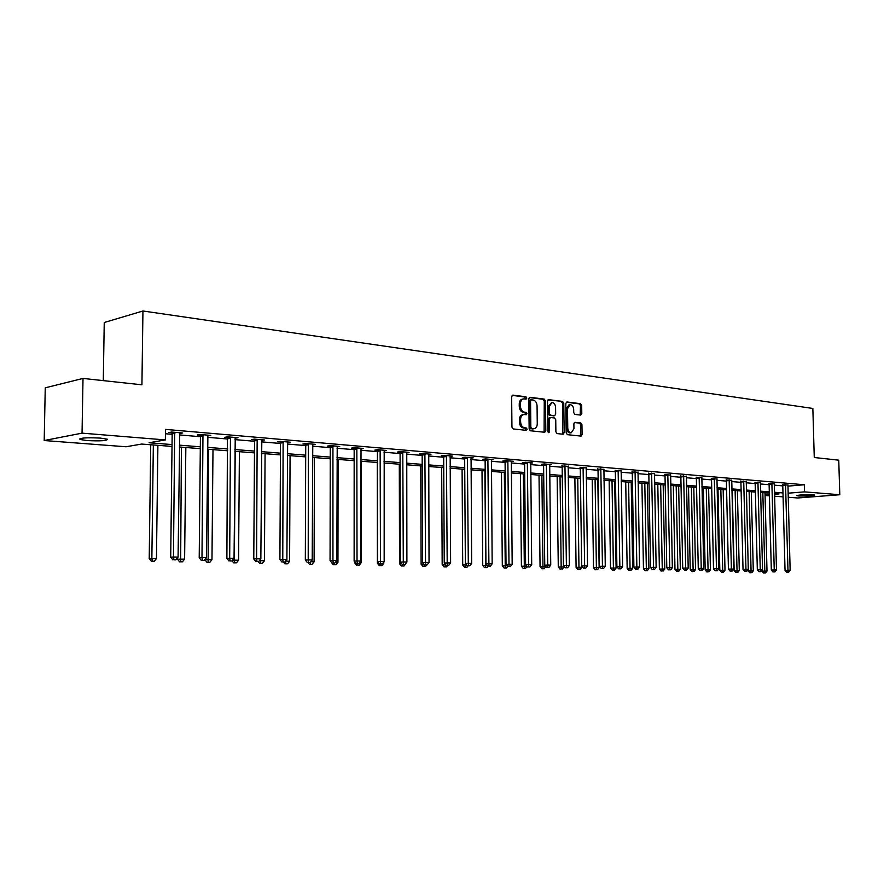 <?xml version="1.0" encoding="UTF-8"?>
<svg xmlns="http://www.w3.org/2000/svg" width="884" height="884" viewBox="0 0 884 884"><rect width="100%" height="100%" fill="white"/><g stroke="black" fill="none" stroke-linecap="round" stroke-linejoin="round"><path stroke-width="1.33" d="M526.831 398.054L525.969 396.783L512.875 395.115L511.648 396.651L511.947 427.127L513.206 428.95L526.422 430.342L527.162 429.248L526.289 427.978L524.61 427.801C522.223 427.226 520.897 425.281 520.621 421.988L520.588 419.458C520.731 416.53 521.858 414.883 523.958 414.508L526.267 414.718L526.997 413.635L526.124 412.364L524.444 412.165C522.057 411.568 520.731 409.612 520.455 406.32L520.433 403.8C520.577 400.905 521.682 399.27 523.759 398.894L526.113 399.126L526.831 398.054M525.394 399.049L524.776 396.971L512.123 395.369M525.693 430.265L525.107 428.143L523.416 427.966L524.61 427.801M525.538 414.64L524.941 412.541L523.251 412.342L524.444 412.165M798.506 495.946L796.827 495.67C799.059 494.852 804.484 494.565 813.114 494.808L814.75 495.084C812.495 495.902 807.081 496.189 798.506 495.946M87.063 440.575L79.958 439.47C79.637 437.9 86.433 437.436 100.356 438.088L107.318 439.193C107.583 440.751 100.831 441.215 87.063 440.575M580.678 415.104L581.794 413.624L581.683 405.447L580.523 403.69L566.953 401.966L565.804 403.458L566.191 432.917L567.384 434.674L581.097 436.11L582.092 434.608L581.948 424.718L580.788 422.961L574.865 422.298L573.871 423.801L573.937 428.729L571.274 432.773C569.219 432.541 568.036 430.972 567.76 428.055L567.506 408.673L570.125 404.684C572.202 404.905 573.396 406.496 573.683 409.436L573.727 412.651L574.898 414.408L580.678 415.104M172.026 446.431L141.628 444.055L126.014 446.763L44.2 440.53L45.25 387.822L83.008 378.429L141.926 384.805L142.943 310.991L812.849 408.452L814.263 457.514L838.75 460.166L839.8 494.742L797.655 497.979L788.163 497.25M83.008 378.429L82.046 433.149L165.363 439.923L149.065 442.751L172.048 444.575M787.865 486.145L804.329 484.752L165.496 429.392L165.363 439.923M804.329 484.752L804.528 491.869L839.8 494.742M545.45 400.894L544.235 399.093L530.013 397.292L528.82 398.806L529.14 428.961L530.378 430.762L544.765 432.276L545.804 430.74L545.45 400.894L544.257 401.082L543.041 399.281L529.284 397.535M548.699 399.656L562.589 401.413L563.771 403.203L564.158 432.696L563.141 434.221L557.086 433.591L555.881 431.812L555.738 419.778L554.533 417.988L550.423 417.524L549.406 419.049L549.561 431.635L548.842 432.707L547.892 431.458L547.528 401.159L548.235 399.734M142.943 310.991L104.246 322.505L103.295 380.628M165.441 433.746L172.17 434.32M179.474 434.939L200.425 436.707M207.641 437.315L227.884 439.028M234.989 439.624L254.559 441.271M261.576 441.867L280.493 443.47M287.422 444.044L305.731 445.591M312.549 446.177L330.273 447.669M337.014 448.232L354.164 449.68M360.816 450.243L377.424 451.647M383.999 452.199L400.087 453.558M406.574 454.111L422.165 455.426M428.574 455.967L443.68 457.249M450.011 457.779L464.664 459.017M470.918 459.547L485.128 460.741M491.305 461.26L505.096 462.431M511.195 462.94L524.577 464.078M530.61 464.586L543.594 465.68M549.561 466.188L562.169 467.249M568.058 467.747L580.302 468.774M586.136 469.271L598.026 470.277M603.794 470.763L615.352 471.736M621.054 472.222L632.281 473.172M637.916 473.647L648.834 474.564M654.414 475.039L665.033 475.935M670.547 476.399L680.868 477.272M686.327 477.736L696.371 478.576M701.774 479.04L711.532 479.857M716.88 480.31L726.383 481.117M731.676 481.559L740.925 482.344M746.162 482.786L755.168 483.548M760.351 483.979L769.113 484.719M774.251 485.15L782.782 485.88M179.518 433.447L182.701 432.994L171.695 432.055L168.966 432.541L171.949 432.795M207.674 435.845L210.768 435.403L200.071 434.486L197.32 434.961L200.204 435.204M235.022 438.177L238.028 437.735L227.63 436.84L224.856 437.304L227.663 437.547M261.609 440.442L264.526 440L254.415 439.138L251.62 439.591L254.349 439.823M287.444 442.641L290.284 442.199L280.46 441.359L277.631 441.801L280.294 442.033M312.582 444.762L315.334 444.343L305.787 443.525L302.936 443.956L305.521 444.177M337.047 446.818L339.721 446.431L330.417 445.635L327.555 446.055L330.075 446.276M360.849 448.829L363.446 448.464L354.396 447.691L351.512 448.1L353.965 448.31M384.032 450.785L386.551 450.442L377.744 449.691L374.849 450.089L377.236 450.287M406.607 452.696L409.06 452.365L400.474 451.636L397.568 452.022L399.899 452.221M428.607 454.553L430.994 454.243L422.629 453.525L419.712 453.912L421.977 454.1M450.044 456.365L452.376 456.078L444.21 455.37L441.293 455.746L443.492 455.934M470.951 458.133L473.216 457.857L465.26 457.172L462.332 457.536L464.487 457.724M491.338 459.868L493.548 459.603L485.78 458.929L482.852 459.293L484.951 459.47M511.228 461.547L513.383 461.293L505.803 460.641L502.863 460.995L504.919 461.172M530.643 463.194L532.732 462.951L525.35 462.321L522.4 462.663L524.4 462.829M549.594 464.796L551.638 464.564L544.422 463.945L541.472 464.288L543.417 464.454M568.092 466.365L561.992 466.034M586.169 467.901L580.136 467.581M603.827 469.393L597.86 469.095M621.076 470.863L615.187 470.564M637.95 472.288L632.126 472.012M654.436 473.691L648.679 473.415M670.569 475.062L664.867 474.796M686.349 476.399L680.713 476.144M701.797 477.714L696.216 477.471M716.902 478.995L711.388 478.763M731.698 480.255L726.239 480.023M746.184 481.482L740.781 481.261M760.373 482.697L755.024 482.476M774.274 483.879L768.969 483.67M787.887 485.029L782.638 484.83M44.2 440.53L82.046 433.149M783.08 496.863L774.539 496.211M769.4 495.825L765.069 495.493M774.495 494.278L779.058 493.913L774.472 493.548M769.334 493.15L760.571 492.465M755.378 492.057L746.372 491.349M741.135 490.94L731.886 490.222M726.582 489.802L717.079 489.062M711.731 488.642L701.962 487.88M696.559 487.46L686.514 486.675M681.045 486.244L670.724 485.438M665.199 485.007L654.58 484.178M649 483.736L638.082 482.885M632.447 482.443L621.209 481.559M615.507 481.117L603.938 480.211M598.17 479.758L586.269 478.83M580.445 478.377L568.191 477.415M562.29 476.951L549.671 475.968M543.704 475.504L530.709 474.487M524.676 474.012L511.295 472.962M505.184 472.487L491.393 471.404M485.206 470.929L470.984 469.813M464.73 469.327L450.067 468.177M443.735 467.68L428.618 466.498M422.209 466.001L406.607 464.774M400.109 464.266L384.01 463.006M377.435 462.498L360.816 461.194M354.164 460.674L336.992 459.337M330.251 458.807L312.516 457.415M305.687 456.884L287.366 455.448M280.438 454.906L261.498 453.426M254.482 452.873L234.901 451.348M227.785 450.785L207.519 449.205M200.303 448.641L179.341 447.006M765.058 495.029L769.378 494.686M788.053 493.195L804.528 491.869M179.364 445.149L200.325 446.818M207.541 447.381L227.796 448.984M234.912 449.547L254.493 451.105M261.509 451.658L280.449 453.161M287.377 453.702L305.698 455.161M312.527 455.702L330.251 457.105M337.003 457.636L354.164 458.995M360.816 459.525L377.435 460.84M384.01 461.36L400.109 462.63M406.596 463.15L422.198 464.376M428.607 464.885L443.735 466.089M450.055 466.586L464.719 467.747M470.973 468.244L485.194 469.371M491.371 469.857L505.173 470.951M511.272 471.437L524.665 472.487M530.698 472.973L543.693 474.001M549.66 474.465L562.268 475.47M568.169 475.935L580.423 476.907M586.247 477.371L598.148 478.31M603.916 478.763L615.474 479.68M621.187 480.134L632.414 481.018M638.06 481.471L648.978 482.332M654.558 482.774L665.177 483.614M670.702 484.056L681.023 484.874M686.481 485.305L696.526 486.101M701.929 486.52L711.697 487.294M717.046 487.725L726.56 488.476M731.853 488.896L741.101 489.626M746.339 490.045L755.345 490.753M760.538 491.161L769.301 491.858M774.439 492.266L782.97 492.941M179.971 433.48L179.971 432.762M208.005 435.867L208.005 435.16M235.232 438.188L234.05 558.312L229.685 558.224L230.448 437.083M523.273 398.971L522.566 399.082C520.488 399.457 519.383 401.093 519.24 403.988L520.433 403.8M523.251 412.342C520.875 411.745 519.538 409.8 519.273 406.507L519.24 403.988M523.505 414.574L522.764 414.684C520.665 415.06 519.549 416.707 519.405 419.624L520.588 419.458M523.416 427.966C521.03 427.392 519.704 425.447 519.427 422.154L519.405 419.624M544.102 432.21L544.257 401.082M531.383 399.8L530.544 400.861L530.831 427.292L531.693 428.563L533.925 428.762C536.013 428.386 537.129 426.74 537.262 423.823L537.063 405.822C536.798 402.574 535.483 400.629 533.14 400.021L531.383 399.8M531.041 399.855L529.35 401.049L530.544 400.861M533.14 428.873L530.499 428.729L529.638 427.458L529.35 401.049M547.981 399.899L562.589 401.413M562.467 434.154L562.589 403.38L561.395 401.601M549.384 417.701L548.213 419.215L548.367 431.79L549.561 431.635M548.235 432.42L548.367 431.79M555.583 407.303C555.285 404.319 554.069 402.717 551.936 402.496L549.251 406.529L549.34 413.425L550.544 415.215L554.655 415.69L555.671 414.176L555.583 407.303M551.572 402.552L548.069 406.706L549.251 406.529M553.738 415.789L549.351 415.392L548.146 413.601L548.069 406.706M569.771 404.739L568.931 404.872L566.312 408.85L567.506 408.673M570.39 432.884L570.081 432.928C568.025 432.707 566.843 431.127 566.567 428.21L566.312 408.85M580.412 436.055L580.755 424.873L579.595 423.127L574.346 422.53M580.158 415.038L580.49 405.623L579.329 403.866L566.246 402.209M150.733 444.762L149.219 558.633L156.457 558.544L157.893 445.326M153.341 444.972L151.86 558.456L152.413 561.207L151.363 561.285L154.247 561.252L152.413 561.207M156.457 558.544L154.247 561.252M151.363 561.285L149.219 558.633M174.899 433.403L172.17 433.9L170.711 557.196L173.463 557.008L174.678 432.309M173.993 559.826L175.839 559.859L173.993 559.826L173.463 557.008L178.082 557.108L179.75 432.74M172.17 433.9L171.695 432.055M170.711 557.196L172.888 559.892M175.839 559.859L178.082 557.108M177.496 557.826L177.485 559.207L184.612 559.13L185.839 447.514M181.408 447.16L180.656 561.749L179.596 561.815L182.447 561.793L180.656 561.749M184.612 559.13L182.447 561.793M179.596 561.815L177.485 559.207M204.944 559.605L211.972 559.694L212.989 449.636M208.69 449.293L208.105 562.279L207.022 562.346L209.84 562.312L208.105 562.279M211.972 559.694L209.84 562.312M207.022 562.346L204.944 559.771M203.187 435.812L200.436 436.287L199.209 557.804L201.983 557.627L202.966 434.729M202.469 560.401L204.27 560.434L202.469 560.401L201.983 557.627L206.48 557.716L207.895 435.149M200.436 436.287L199.972 434.497M199.209 557.804L201.364 560.467M204.27 560.434L206.48 557.716M230.138 560.953L231.884 560.986L230.138 560.953L229.685 558.224L226.89 558.39L227.442 436.873M226.89 558.39L229.011 561.02M231.884 560.986L234.05 558.312M235.21 451.37L234.359 560.147L238.57 560.235L239.398 451.702M232.47 560.268L234.359 560.147L234.79 562.788L233.696 562.854L236.47 562.821L234.79 562.788M238.57 560.235L236.47 562.821M233.696 562.854L232.039 560.799M260.349 559.506L260.349 560.688L264.438 560.765L265.078 453.702M259.344 560.743L260.349 560.688L260.736 563.285L259.642 563.351L262.371 563.318L260.736 563.285M264.438 560.765L262.371 563.318M259.642 563.351L258.183 561.561M285.62 561.02L289.609 561.285L290.074 455.658M285.466 561.207L285.985 563.771L284.869 563.837L287.576 563.804L285.985 563.771M289.609 561.285L287.576 563.804M284.869 563.837L283.477 562.113M257.366 440.42L254.559 440.873L253.774 558.975L256.603 558.798L257.156 439.37M257.012 561.495L258.714 561.528L257.012 561.495L256.603 558.798L260.846 558.887L261.808 439.768M254.559 440.873L254.139 439.182M253.774 558.975L255.885 561.561M258.714 561.528L260.846 558.887M283.333 442.63L280.504 443.061L279.919 559.528L282.769 559.362L283.123 441.591M283.134 562.014L284.792 562.047L283.134 562.014L282.769 559.362L286.891 559.45L287.643 441.978M280.504 443.061L280.095 441.425M279.919 559.528L281.996 562.08M284.792 562.047L286.891 559.45M308.571 444.774L305.731 445.204L305.334 560.069L308.207 559.915L308.372 443.746M308.538 562.533L310.14 562.567L308.538 562.533L308.207 559.915L312.218 559.992L312.77 444.133M305.731 445.204L305.334 443.602M305.334 560.069L307.389 562.589M310.14 562.567L312.218 559.992M310.825 561.727L314.107 561.793L314.406 457.569M310.549 564.246L312.096 564.279L310.549 564.246L310.306 562.357M314.107 561.793L312.096 564.279M309.433 564.301L308.052 562.611M333.135 446.862L330.273 447.282L330.063 560.6L332.948 560.445L332.937 445.856M333.246 563.031L334.815 563.053L333.246 563.031L332.948 560.445L336.848 560.522L337.213 446.221M330.273 447.282L329.898 445.713M330.063 560.6L332.097 563.086M334.815 563.053L336.848 560.522M335.478 562.224L337.953 562.279L338.097 459.415M334.472 564.699L335.986 564.732L334.472 564.699L334.285 563.086M337.953 562.279L335.986 564.732M333.345 564.765L331.378 562.357M357.048 448.895L354.164 449.304L354.13 561.119L357.026 560.964L356.849 447.901M357.291 563.506L358.816 563.539L357.291 563.506L357.026 560.964L360.827 561.042L361.015 448.254M354.164 449.304L353.799 447.779M354.13 561.119L356.13 563.572M358.816 563.539L360.827 561.042M354.694 561.815L354.694 562.832L355.49 562.788M359.479 562.721L361.191 562.754L361.18 461.227M357.766 565.152L359.236 565.174L357.766 565.152L357.6 563.594M361.191 562.754L359.236 565.174M356.639 565.207L354.694 562.832M380.319 450.873L377.424 451.271L377.545 561.616L380.463 561.462L380.131 449.89M380.706 563.981L382.186 564.014L380.706 563.981L380.463 561.462L384.164 561.55L384.186 450.243M377.424 451.271L377.07 449.779M377.545 561.616L379.534 564.036M382.186 564.014L384.164 561.55M377.291 462.487L377.402 563.296L378.86 563.218M382.827 563.207L383.822 563.218L383.822 561.981M380.463 565.583L381.899 565.616L380.463 565.583L380.319 564.058M383.822 563.218L381.899 565.616M379.335 565.638L377.402 563.296M402.993 452.796L400.087 453.183L400.364 562.113L403.292 561.959L402.795 451.834M403.502 564.434L404.938 564.467L403.502 564.434L403.292 561.959L406.894 562.036L406.751 452.166M400.087 453.183L399.745 451.735M400.364 562.113L402.331 564.5M404.938 564.467L406.894 562.036M399.292 464.199L399.546 563.749L401.623 563.638M402.585 566.014L403.988 566.036L402.585 566.014L402.452 564.5M405.878 563.683L403.988 566.036M401.447 566.069L399.546 563.749M425.082 454.674L422.165 455.061L422.585 562.589L425.524 562.434L424.895 453.724M425.701 564.887L427.105 564.909L425.701 564.887L425.524 562.434L429.038 562.511L428.74 454.056M422.165 455.061L421.834 453.636M422.585 562.589L424.53 564.942M427.105 564.909L429.038 562.511M420.751 465.879L421.127 564.191L423.801 564.058M424.154 566.423L425.513 566.445L424.154 566.423L423.988 564.29M426.729 564.931L425.513 566.445M423.016 566.478L421.127 564.191M446.608 456.509L443.68 456.873L444.243 563.053L447.193 562.909L446.42 455.569M447.348 565.318L448.718 565.351L447.348 565.318L447.193 562.909L450.608 562.975L450.177 455.89M443.68 456.873L443.359 455.481M444.243 563.053L446.166 565.373M448.718 565.351L450.608 562.975M441.668 467.514L442.177 564.622L445.437 564.489M445.028 563.992L445.182 566.821L444.044 566.876L446.508 566.854L445.182 566.821M447.68 565.395L446.508 566.854M444.044 566.876L442.177 564.622M467.592 458.288L464.664 458.652L465.36 563.506L468.31 563.362L467.415 457.359M468.443 565.738L469.78 565.771L468.443 565.738L468.31 563.362L471.647 563.428L471.073 457.68M464.664 458.652L464.354 457.293M465.36 563.506L467.26 565.793M469.78 565.771L471.647 563.428M462.089 469.117L462.708 565.042L466.542 564.92M465.559 563.749L465.702 567.219L464.553 567.274L466.995 567.241L465.702 567.219M468.144 565.815L466.995 567.241M464.553 567.274L462.708 565.042M488.067 460.034L485.128 460.387L485.946 563.948L488.907 563.804L487.891 459.116M489.007 566.158L490.311 566.18L489.007 566.158L488.907 563.804L492.156 563.87L491.46 459.415M485.128 460.387L484.819 459.05M485.946 563.948L487.824 566.213M490.311 566.18L492.156 563.87M482.012 470.675L482.741 565.451L487.117 565.351M484.874 470.896L485.725 567.605L484.576 567.65L486.985 567.627L485.725 567.605M488.112 566.213L486.985 567.627M484.576 567.65L482.741 565.451M508.035 461.735L505.084 462.078L506.024 564.368L508.996 564.235L507.858 460.818M509.073 566.556L510.344 566.589L509.073 566.556L508.996 564.235L512.168 564.301L511.339 461.117M505.084 462.078L504.797 460.763M506.024 564.368L507.891 566.611M510.344 566.589L512.168 564.301M501.471 472.2L502.311 565.848L507.184 565.76M504.333 472.421L505.261 567.981L504.112 568.025L506.499 568.003L505.261 567.981M507.748 566.445L506.499 568.003M504.112 568.025L502.311 565.848M527.516 463.393L524.577 463.724L525.626 564.788L528.588 564.655L527.35 462.487M528.654 566.953L529.892 566.976L528.654 566.953L528.588 564.655L531.693 564.721L530.754 462.785M524.577 463.724L524.289 462.442M525.626 564.788L527.472 567.009M529.892 566.976L531.693 564.721M520.466 473.68L521.405 566.246L526.765 566.169M523.328 473.912L524.345 568.346L523.195 568.39L525.56 568.368L524.345 568.346M527.041 566.5L525.56 568.368M523.195 568.39L521.405 566.246M546.544 465.006L543.594 465.338L544.754 565.196L547.726 565.075L546.367 464.122M547.76 567.34L548.975 567.362L547.76 567.34L547.726 565.075L550.743 565.13L549.693 464.398M543.594 465.338L543.317 464.078M544.754 565.196L546.577 567.384M548.975 567.362L550.743 565.13M539.019 475.139L540.058 566.622L545.881 566.556M541.892 475.36L542.986 568.699L541.837 568.755L544.168 568.721L542.986 568.699M545.881 566.567L544.168 568.721M541.837 568.755L540.058 566.622M565.119 466.586L562.158 466.907L563.428 565.605L566.401 565.473L564.953 465.702M566.423 567.716L565.23 567.76L567.605 567.738L566.423 567.716L566.401 565.473L569.351 565.539L568.191 465.99M562.158 466.907L561.893 465.669M563.428 565.605L565.23 567.76M567.605 567.738L569.351 565.539M557.152 476.553L558.279 566.998L564.047 566.931L564.036 566.335M560.025 476.774L561.196 569.053L560.036 569.097L561.196 569.053M564.047 566.931L562.346 569.075M560.036 569.097L558.279 566.998M583.252 468.122L580.302 468.443L581.661 565.992L584.633 565.859L583.086 467.26M584.633 568.081L583.451 568.125L585.794 568.103L584.633 568.081L584.633 565.859L587.517 565.926L586.258 467.537M580.302 468.443L580.037 467.227M581.661 565.992L583.451 568.125M585.794 568.103L587.517 565.926M574.876 477.935L576.092 567.362L581.794 567.296L581.783 566.136M577.749 478.167L578.987 569.395L577.838 569.44L578.987 569.395M581.794 567.296L580.114 569.418M577.838 569.44L576.092 567.362M600.976 469.636L598.026 469.945L599.474 566.379L602.446 566.246L600.822 468.774M602.435 568.434L601.242 568.489L603.562 568.456L602.435 568.434L602.446 566.246L605.264 566.312L603.916 469.039M598.026 469.945L597.772 468.752M599.474 566.379L601.242 568.489M603.562 568.456L605.264 566.312M592.203 479.294L593.507 567.716L599.142 567.65L597.816 479.736M595.076 479.515L596.391 567.594L596.38 569.727L595.219 569.771L596.38 569.727M599.142 567.65L597.485 569.749M595.219 569.771L593.507 567.716M618.303 471.106L615.341 471.415L616.888 566.743L619.861 566.622L618.137 470.255M619.828 568.788L618.634 568.832L620.922 568.81L619.828 568.788L619.861 566.622L622.612 566.677L621.165 470.52M615.341 471.415L615.098 470.244M616.888 566.743L618.634 568.832M620.922 568.81L622.612 566.677M609.142 480.62L610.524 568.069L616.104 568.003L614.7 481.051M612.015 480.841L613.408 567.948L613.385 570.047L612.225 570.103L613.385 570.047M616.104 568.003L614.457 570.069M612.225 570.103L610.524 568.069M635.231 472.542L632.281 472.841L633.894 567.108L636.867 566.987L635.077 471.713M636.823 569.13L635.629 569.174L637.894 569.152L636.823 569.13L636.867 566.987L639.563 567.053L638.027 471.957M632.281 472.841L632.027 471.691M633.894 567.108L635.629 569.174M637.894 569.152L639.563 567.053M625.717 481.913L627.165 568.401L632.69 568.346L631.209 482.344M628.59 482.145L630.049 568.29L630.016 570.368L628.856 570.412L630.016 570.368M632.69 568.346L631.066 570.39M628.856 570.412L627.165 568.401M651.784 473.957L648.834 474.244L650.536 567.473L653.508 567.351L651.63 473.128M653.442 569.462L652.248 569.506L654.491 569.484L653.442 569.462L653.508 567.351L656.138 567.406L654.525 473.371M648.834 474.244L648.591 473.117M650.536 567.473L652.248 569.506M654.491 569.484L656.138 567.406M641.928 483.183L643.453 568.732L648.911 568.677L647.364 483.614M644.801 483.404L646.337 568.622L646.281 570.677L645.121 570.721L646.281 570.677M648.911 568.677L647.309 570.699M645.121 570.721L643.453 568.732M667.972 475.327L665.022 475.614L666.801 567.815L669.763 567.694L667.818 474.509M669.685 569.793L668.503 569.837L670.713 569.804L669.685 569.793L669.763 567.694L672.337 567.749L670.647 474.752M665.022 475.614L664.79 474.498M666.801 567.815L668.503 569.837M670.713 569.804L672.337 567.749M657.795 484.421L659.387 569.064L664.79 569.009L663.177 484.841M660.668 484.653L662.26 568.953L662.193 570.987L661.044 571.031L662.193 570.987M664.79 569.009L663.199 571.009M661.044 571.031L659.387 569.064M683.807 476.675L680.857 476.951L682.713 568.158L685.675 568.036L683.652 475.868M685.586 570.103L684.393 570.158L686.592 570.125L685.586 570.103L685.675 568.036L688.194 568.092L686.426 476.1M680.857 476.951L680.636 475.857M682.713 568.158L684.393 570.158M686.592 570.125L688.194 568.092M673.321 485.636L674.978 569.384L680.326 569.318L678.647 486.056M676.194 485.868L677.851 569.274L677.774 571.285L676.625 571.329L677.774 571.285M680.326 569.318L678.757 571.307M676.625 571.329L674.978 569.384M699.299 477.99L696.36 478.266L698.272 568.489L701.233 568.379L699.156 477.194M701.134 570.423L699.951 570.467L702.117 570.445L701.134 570.423L701.233 568.379L703.697 568.434L701.863 477.426M696.36 478.266L696.139 477.194M698.272 568.489L699.951 570.467M702.117 570.445L703.697 568.434M688.525 486.83L690.238 569.694L695.531 569.639L693.796 487.239M691.387 487.051L693.111 569.583L693.023 571.583L691.874 571.616L693.023 571.583M695.531 569.639L693.984 571.594M691.874 571.616L690.238 569.694M714.46 479.283L711.532 479.548L713.51 568.821L716.471 568.699L714.316 478.487M716.349 570.721L715.167 570.766L717.311 570.744L716.349 570.721L716.471 568.699L718.88 568.755L716.968 478.719M711.532 479.548L711.311 478.487M713.51 568.821L715.167 570.766M717.311 570.744L718.88 568.755M703.41 487.99L705.189 570.003L710.427 569.937L708.625 488.399M706.272 488.211L708.062 569.893L707.951 571.86L706.802 571.904L707.951 571.86M710.427 569.937L708.891 571.882M706.802 571.904L705.189 570.003M729.311 480.542L726.383 480.808L728.427 569.13L731.377 569.031L729.167 479.758M731.245 571.031L730.062 571.064L732.184 571.042L731.245 571.031L731.377 569.031L733.731 569.075L731.764 479.979M726.383 480.808L726.162 479.769M728.427 569.13L730.062 571.064M732.184 571.042L733.731 569.075M717.996 489.128L719.83 570.302L725.002 570.246L723.156 489.537M720.847 489.36L722.692 570.191L722.571 572.147L721.421 572.191L722.571 572.147M725.002 570.246L723.499 572.158M721.421 572.191L719.83 570.302M743.842 481.78L740.914 482.045L743.024 569.451L745.963 569.34L743.709 481.007M745.82 571.318L744.648 571.362L746.748 571.34L745.82 571.318L745.963 569.34L748.273 569.384L746.251 481.216M740.914 482.045L740.715 481.007M743.024 569.451L744.648 571.362M746.748 571.34L748.273 569.384M732.272 490.255L734.162 570.589L739.289 570.534L737.389 490.653M735.123 490.476L737.024 570.489L736.891 572.423L735.742 572.456L736.891 572.423M739.289 570.534L737.797 572.434M735.742 572.456L734.162 570.589M758.074 482.984L755.157 483.25L757.323 569.749L760.262 569.65L757.942 482.222M760.107 571.605L758.925 571.65L761.002 571.628L760.107 571.605L760.262 569.65L762.516 569.694L760.428 482.432M755.157 483.25L754.958 482.233M757.323 569.749L758.925 571.65M761.002 571.628L762.516 569.694M748.173 569.517L748.207 570.876L753.29 570.821L751.334 491.736M749.124 491.57L751.069 570.777L750.925 572.688L749.776 572.733L750.925 572.688M753.29 570.821L751.809 572.71M749.776 572.733L748.207 570.876M772.019 484.178L769.113 484.421L771.323 570.058L774.251 569.948L771.887 483.415M774.086 571.882L772.914 571.926L774.981 571.904L774.086 571.882L774.251 569.948L776.472 569.992L774.329 483.625M769.113 484.421L768.914 483.426M771.323 570.058L772.914 571.926M774.981 571.904L776.472 569.992M761.953 570.412L761.975 571.163L767.003 571.108L765.003 492.808M762.837 492.642L764.826 571.064L764.671 572.954L763.533 572.987L764.671 572.954M767.003 571.108L765.544 572.965M763.533 572.987L761.975 571.163M785.688 485.338L782.782 485.581L785.036 570.346L787.964 570.246L785.556 484.587M787.788 572.158L786.616 572.202L788.661 572.18L787.788 572.158L787.964 570.246L790.141 570.291L787.942 484.786M782.782 485.581L782.583 484.598M785.036 570.346L786.616 572.202M788.661 572.18L790.141 570.291M524.776 396.971L525.969 396.783M525.107 428.143L526.289 427.978M524.941 412.541L526.124 412.364M519.273 406.507L520.455 406.32M519.427 422.154L520.621 421.988M544.61 430.895L545.804 430.74M543.041 399.281L544.235 399.093M529.638 427.458L530.831 427.292M530.499 428.729L531.693 428.563M532.256 428.917L533.45 428.751M562.589 403.38L563.771 403.203M562.964 432.851L564.158 432.696M548.213 419.215L549.406 419.049M548.146 413.601L549.34 413.425M549.351 415.392L550.544 415.215M553.318 415.856L554.511 415.679M566.567 428.21L567.76 428.055M579.595 423.127L580.788 422.961M580.755 424.873L581.948 424.718M580.899 434.762L582.092 434.608M579.329 403.866L580.523 403.69M580.49 405.623L581.683 405.447M580.6 413.789L581.794 413.624M174.778 432.619L172.048 433.116M203.066 435.038L200.314 435.514M230.669 438.155L227.884 438.608M230.547 437.392L227.763 437.845M257.255 439.668L254.448 440.122M283.212 441.889L280.383 442.32M308.461 444.044L305.61 444.475M333.025 446.144L330.163 446.564M356.937 448.188L354.053 448.586M380.208 450.166L377.324 450.575M402.883 452.111L399.977 452.498M424.972 453.989L422.055 454.376M446.508 455.835L443.58 456.21M467.492 457.625L464.564 457.989M487.968 459.371L485.029 459.735M507.935 461.083L504.996 461.426M527.428 462.741L524.477 463.083M546.445 464.365L543.494 464.708M565.02 465.956L562.069 466.277M583.164 467.503L580.213 467.824M600.888 469.017L597.938 469.338M618.203 470.498L615.253 470.807M635.143 471.946L632.193 472.244M651.696 473.36L648.745 473.658M667.884 474.741L664.934 475.028M683.719 476.1L680.779 476.377M699.211 477.415L696.272 477.692M714.382 478.719L711.443 478.984M729.223 479.979L726.294 480.244M743.764 481.228L740.836 481.482M757.997 482.443L755.08 482.697M771.942 483.636L769.036 483.879M785.611 484.797L782.705 485.051M79.958 439.47L79.969 438.608M530.068 399.977L531.151 399.811M532.732 428.928L533.925 428.762M549.229 417.701L550.29 417.546M553.472 415.856L554.655 415.69M570.081 432.928L571.274 432.773"/></g></svg>
